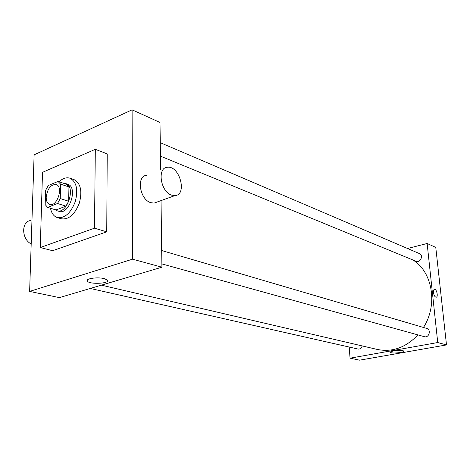 <?xml version="1.0" encoding="UTF-8"?>
<svg xmlns="http://www.w3.org/2000/svg" width="470" height="470" viewBox="0 0 470 470"><rect width="100%" height="100%" fill="white"/><g stroke="black" fill="none" stroke-linecap="round" stroke-linejoin="round"><path stroke-width="0.7" d="M46.201 197.147C47.452 188.664 50.76 184.451 56.118 184.499C63.761 186.467 57.099 207.264 49.738 204.421C47.376 203.498 46.201 201.078 46.201 197.147M47.664 207.405L57.51 203.498L60.26 198.569L60.595 184.146L58.039 181.432L48.263 185.533L45.578 190.385L45.179 204.614L47.664 207.405L56.083 209.967L65.923 206.124L57.51 203.498M65.923 206.124L68.661 201.242L68.949 186.942L66.382 184.24L58.039 181.432M55.113 209.673L57.04 210.742C67.163 214.62 76.228 186.332 65.735 183.6L63.709 183.341M65.735 183.6L67.797 184.293C78.29 187.031 69.249 215.248 59.12 211.377L57.04 210.742M68.949 186.942L60.595 184.146M68.661 201.242L60.26 198.569M59.032 181.767C62.774 178.312 66.417 177.12 69.948 178.201C76.522 181.761 78.296 189.569 75.276 201.624C70.729 213.186 64.748 218.509 57.328 217.587C53.809 216.4 51.535 213.298 50.502 208.269M69.948 178.201L74.031 179.605C80.617 183.165 82.403 190.943 79.401 202.946C74.871 214.455 68.896 219.743 61.47 218.814L57.328 217.587M40.279 247.525L42.506 172.343L95.322 149.29L94.488 228.191L40.279 247.525L52.599 250.71L106.743 231.833L94.488 228.191M95.322 149.29L107.225 153.913L106.743 231.833M29.628 291.412L132.546 259.182L132.111 109.827L34.116 154.841L29.628 291.412L59.42 297.616L161.909 267.201L161.034 200.614M160.628 169.952L160 122.464L132.111 109.827M104.187 278.61L107.371 280.044C110.855 283.463 90.04 284.703 87.373 281.236C84.618 278.757 97.249 276.76 104.187 278.61M161.909 267.201L132.546 259.182M157.174 202L154.078 203.116L150.77 202.664C139.455 199.45 136.147 175.457 146.922 175.292M31.184 243.948C21.32 239.06 21.174 221.153 30.885 220.512M171.597 195.126L174.875 195.62C187.477 195.209 179.846 165.616 167.567 167.25C156.886 167.291 160.358 191.737 171.597 195.126M412.895 259.969C432.482 271.742 438.157 304.789 423.464 327.467M417.93 334.899C405.798 347.6 392.268 352.453 377.339 349.457L101.42 285.155M90.287 288.457L358.017 349.04C360.049 349.269 361.448 348.229 362.217 345.932M160.264 142.663L419.463 253.6C423.793 255.228 420.315 263.247 416.126 261.296L160.446 156.134M161.692 250.534L426.707 328.418C431.442 329.588 429.039 338.2 424.398 336.69L161.868 263.905M349.198 347.042L350.056 358.181L437.735 342.542L427.136 243.495L407.525 248.495M350.056 358.181L359.62 360.173L446.5 344.933L435.778 247.408L427.136 243.495M446.5 344.933L437.735 342.542M391.316 352.741L390.458 352.347C389.089 350.943 402.949 349.615 403.63 351.09C404.752 352.241 394.5 353.599 391.316 352.741M433.446 292.569C433.299 290.601 433.663 289.514 434.533 289.309C436.753 288.95 438.44 297.234 436.142 297.222C434.826 296.934 433.928 295.383 433.446 292.569C433.299 290.601 433.663 289.514 434.533 289.309C436.753 288.95 438.44 297.234 436.137 297.222M87.373 281.236L87.391 279.926M174.875 195.62L154.078 203.116"/></g></svg>
